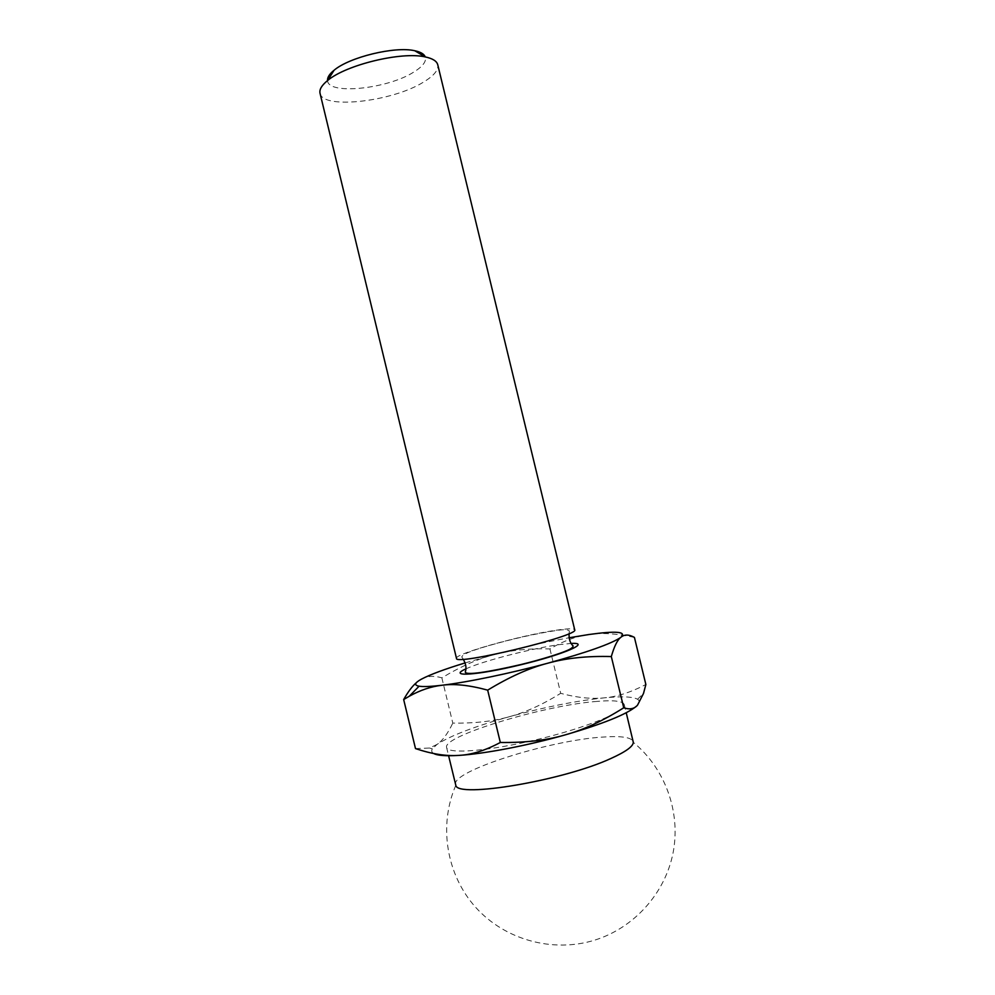 <?xml version="1.0" encoding="UTF-8"?>
<svg xmlns="http://www.w3.org/2000/svg" width="995" height="995" viewBox="0 0 995 995"><rect width="100%" height="100%" fill="white"/><g stroke="black" fill="none" stroke-linecap="round" stroke-linejoin="round"><path stroke-width="0.75" stroke-dasharray="4.97 3.73" d="M634.424 637.397C616.415 633.504 601.216 632.559 588.804 634.536C576.242 636.215 563.282 641.016 549.937 648.927C528.88 648.317 510.335 650.22 494.316 654.623C520.248 647.77 545.098 642.161 568.879 637.807M465.337 662.844L494.316 654.623C478.259 658.715 460.772 666.451 441.855 677.831C433.87 675.53 427.029 675.978 421.345 679.199L416.32 682.744M327.554 80.57C327.915 95.271 387.789 88.903 413.845 72.026C422.775 66.478 426.594 61.441 425.275 56.926M320.029 93.269C322.492 109.786 392.59 101.639 423.522 82.087C433.907 75.794 438.658 70.023 437.763 64.787M456.481 658.354C453.907 654.038 521.678 635.096 556.304 630.208C567.846 628.504 573.978 628.355 574.7 629.76M549.937 648.927L560.695 693.341C577.013 697.694 591.503 699.199 604.164 697.856C616.8 696.836 630.706 692.383 645.867 684.498M441.855 677.831L452.787 723.091C474.528 723.44 493.383 721.313 509.328 716.711C525.385 712.408 542.511 704.622 560.695 693.341M415.5 748.588L429.566 748.029L437.066 744.384C442.613 740.591 447.849 733.489 452.787 723.091M455.561 784.632C450.785 771.274 550.123 740.044 603.318 737.034C621.527 735.803 631.502 737.345 633.23 741.648M594.724 701.587C612.821 699.908 622.659 700.878 624.226 704.51C626.663 711.077 587.622 727.357 538.606 739.173C489.615 751.076 447.439 754.434 446.606 747.481C442.327 736.2 541.889 706.015 594.724 701.587M433.758 753.538C431.668 752.369 431.196 750.815 432.352 748.887L437.066 744.384C450.412 735.703 474.503 726.474 509.328 716.711C544.352 707.146 575.968 700.853 604.164 697.856C621.626 696.164 632.758 696.624 637.546 699.249C639.797 700.642 639.797 702.594 637.559 705.094L636.576 706.077M465.697 668.976C481.617 661.339 532.362 648.218 559.787 644.561L571.366 643.417M569.078 633.628L569.376 631.054C568.22 629.437 563.556 629.3 555.384 630.656C536.143 633.628 515.323 638.23 492.923 644.474C472.252 650.208 461.879 654.411 461.817 657.086L463.26 659.237M455.81 785.279C438.36 825.539 446.357 874.704 475.672 907.34C505.012 939.964 553.046 953.148 594.935 940.064C634.337 927.701 665.207 893.187 673.118 852.653C680.941 812.107 665.232 768.55 633.317 742.345M446.606 747.481L448.596 755.727M624.226 704.51L626.228 712.756M637.546 699.249L643.516 693.428M432.352 748.887L429.566 748.029"/><path stroke-width="1.49" d="M568.879 637.807L588.804 634.536C615.98 630.755 626.726 631.614 621.067 637.136C624.512 634.312 628.964 634.387 634.424 637.397L645.867 684.498L643.516 693.428L637.559 705.094C634.387 708.888 629.785 709.783 623.741 707.781C603.02 720.84 583.48 729.882 565.11 734.907C546.877 740.28 525.273 742.805 500.323 742.481C485.286 750.516 471.468 754.819 458.882 755.392C446.27 756.312 431.805 754.048 415.5 748.588L403.671 699.547L409.231 696.264C420.188 690.169 431.096 686.5 441.954 685.256C454.267 683.54 469.503 685.169 487.674 690.144C509.353 676.936 529.377 667.956 547.747 663.217C566.08 658.105 587.274 655.879 611.316 656.563C614.238 646.402 617.36 640.021 620.706 637.434C611.353 643.79 587.038 652.384 547.747 663.217C510.149 673.404 467.078 682.321 441.954 685.256C430.897 686.562 423.273 686.873 419.094 686.202C413.87 685.232 414.629 682.893 421.345 679.199C430.014 674.61 444.678 669.15 465.337 662.844M425.275 56.926C424.156 54.053 420.661 51.989 414.778 50.745C395.139 46.044 349.382 57.113 334.059 70.272C329.395 74.065 327.231 77.498 327.554 80.57M437.763 64.787C436.805 61.093 432.614 58.469 425.188 56.914C401.706 51.342 345.962 64.837 327.616 80.52C321.721 85.296 319.196 89.55 320.029 93.269L456.481 658.354C454.18 666.128 580.309 635.606 574.7 629.76L437.763 64.787M416.32 682.744C412.303 686.152 408.087 691.749 403.671 699.547M611.316 656.563L623.741 707.781M487.674 690.144L500.323 742.481M626.228 712.756L633.317 742.345C633.156 746.437 625.706 751.797 610.98 758.451C563.22 780.652 456.941 798.413 455.81 785.279L448.596 755.727M636.576 706.077C626.937 714.236 603.119 723.85 565.11 734.907C527.611 745.591 484.354 753.849 458.882 755.392C445.872 756.175 437.501 755.553 433.758 753.538M571.366 643.417C591.552 642.322 564.327 654.287 520.609 664.809C476.916 675.431 447.24 677.234 465.697 668.976M334.059 70.272L327.616 80.52M414.778 50.745L425.188 56.914M463.26 659.237C465.983 664.063 466.667 668.329 465.274 672.011C465.71 675.58 487.849 672.21 520.895 664.561C540.708 659.784 561.242 653.255 567.436 650.382C571.142 648.802 573.033 647.31 573.12 645.929C570.21 643.292 568.866 639.188 569.078 633.628M419.094 686.202L409.231 696.264"/></g></svg>
